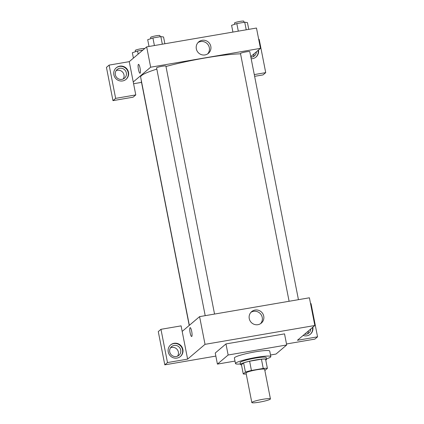 <?xml version="1.0" encoding="UTF-8"?>
<svg xmlns="http://www.w3.org/2000/svg" width="424" height="424" viewBox="0 0 424 424"><rect width="100%" height="100%" fill="white"/><g stroke="black" fill="none" stroke-linecap="round" stroke-linejoin="round"><path stroke-width="0.64" d="M270.274 399.154A9.476 1.097 -11.1 0 1 260.389 401.979A9.476 1.097 -11.1 0 1 251.824 402.551A9.476 1.097 -11.1 0 1 260.914 399.652A9.476 1.097 -11.1 0 1 270.427 398.899A9.476 1.097 -11.1 0 1 270.274 399.154M251.824 402.551L246.026 372.988A9.476 1.097 -11.1 0 1 255.116 370.088A9.476 1.097 -11.1 0 1 264.624 369.341L270.427 398.899M243.265 373.963L241.452 364.725L243.614 362.891A12.911 1.489 -11.1 0 1 249.619 361.232L261.428 359.208L263.24 368.445L251.432 370.47A12.911 1.489 -11.1 0 0 245.427 372.129L243.265 373.963A12.911 1.489 -11.1 0 0 246.222 373.984M263.24 368.445A12.911 1.489 -11.1 0 1 267.385 368.366L265.228 370.2A12.911 1.489 -11.1 0 1 264.82 370.332M261.428 359.208A12.911 1.489 -11.1 0 1 265.572 359.128L267.385 368.366M265.763 360.087A13.271 1.532 168.9 0 0 266.532 359.372A13.271 1.532 168.9 0 0 253.218 360.421A13.271 1.532 168.9 0 0 240.493 364.481A13.271 1.532 168.9 0 0 241.479 364.852M240.493 364.481L240.132 362.631A13.271 1.532 -11.1 0 1 252.858 358.572A13.271 1.532 -11.1 0 1 266.171 357.522L266.532 359.372M249.619 361.232L251.432 370.47M243.614 362.891L245.427 372.129M240.403 364.015A18.009 2.083 -11.1 0 1 235.479 363.543A18.009 2.083 -11.1 0 1 252.752 358.036A18.009 2.083 -11.1 0 1 270.819 356.611A18.009 2.083 -11.1 0 1 270.538 357.098A18.009 2.083 -11.1 0 1 266.442 358.905M235.479 363.543L234.393 358.004A18.009 2.083 -11.1 0 1 251.665 352.492A18.009 2.083 -11.1 0 1 269.733 351.067L270.819 356.611M234.997 361.089L217.422 364.105L228.138 355.01L286.704 344.966L275.987 354.061L270.507 354.999M217.422 364.105L215.249 353.022L225.966 343.922L284.531 333.879L286.704 344.966M225.966 343.922L228.138 355.01M310.554 303.658L311.031 303.573L317.555 336.831L297.425 340.286L314.841 325.505L205.031 344.341L187.615 359.123L181.09 325.865L160.961 329.316L167.485 362.573L164.804 364.847L215.848 356.091M286.507 343.97L314.878 339.105L317.555 336.831M167.485 362.573L187.615 359.123M177.004 358.079A7.584 7.378 -130.3 0 1 170.649 344.903A7.584 7.378 -130.3 0 1 181.181 345.915A7.584 7.378 -130.3 0 1 177.004 358.079M180.29 356.605A7.584 7.378 49.7 0 0 180.847 346.196A7.584 7.378 49.7 0 0 170.485 345.051M169.733 351.909A5.687 5.533 -130.3 0 1 179.437 347.389A5.687 5.533 -130.3 0 1 178.902 355.307A5.687 5.533 -130.3 0 1 169.733 351.909M170.512 347.802A5.687 5.533 -130.3 0 1 177.582 356.128M160.961 329.316L158.279 331.589L164.804 364.847M312.833 327.211A7.584 7.378 -130.3 0 1 303.134 335.442M310.236 334.319A7.584 7.378 49.7 0 0 312.493 327.492M310.755 328.971A5.687 5.533 -130.3 0 1 304.538 334.25M308.412 330.959A5.687 5.533 -130.3 0 1 307.522 333.842M191.701 331.404A4.5 0.906 80.3 0 1 191.669 336.518A4.5 0.906 80.3 0 1 190.016 332.236A4.5 0.906 80.3 0 1 190.143 327.646A4.5 0.906 80.3 0 1 191.701 331.404M314.841 325.505L309.403 297.791L199.593 316.627L205.031 344.341M199.593 316.627L182.177 331.409M190.143 327.646A4.5 0.906 -99.7 0 0 190.016 332.236A4.5 0.906 -99.7 0 0 191.669 336.518M255.057 310.061A7.5 7.293 -130.3 0 1 261.343 323.088A7.5 7.293 -130.3 0 1 250.934 322.092A7.5 7.293 -130.3 0 1 255.057 310.061M260.559 323.666A7.5 7.293 49.7 0 0 250.944 312.334M189.348 325.325L140.641 77.073A55.92 6.461 -11.1 0 1 156.832 69.123M165.975 66.478A55.92 6.461 -11.1 0 1 240.551 53.832M298.443 299.673L249.789 51.686A4.738 0.546 168.9 0 0 245.507 51.972A4.738 0.546 168.9 0 0 240.562 53.382A4.738 0.546 168.9 0 0 240.488 53.509L289.099 301.273M189.21 325.436L141.24 80.931A4.738 0.546 -11.1 0 1 141.367 80.767M205.205 315.663L156.594 67.898A4.738 0.546 -11.1 0 1 161.141 66.451A4.738 0.546 -11.1 0 1 165.895 66.075L214.549 314.062M141.526 82.373L133.587 83.735M250.754 56.604L260.469 48.363L150.658 67.199L133.242 81.98L135.781 94.912L115.646 98.368L109.122 65.111L129.256 61.655L133.242 81.98M123.209 78.986A5.687 5.533 49.7 0 0 116.139 70.66M253.149 56.699A5.687 5.533 49.7 0 0 254.04 53.816M135.781 94.912L133.099 97.186L112.97 100.642L106.445 67.384L109.122 65.111M254.283 74.587L265.721 72.626L263.039 74.9L254.628 76.341M126.336 72.886A5.687 5.533 -130.3 0 1 124.529 78.164A5.687 5.533 -130.3 0 1 115.36 74.772A5.687 5.533 -130.3 0 1 117.167 69.494A5.687 5.533 -130.3 0 1 126.336 72.886M125.917 79.463A7.584 7.378 49.7 0 0 126.474 69.054A7.584 7.378 49.7 0 0 116.112 67.909M122.631 80.936A7.584 7.378 -130.3 0 1 116.277 67.766A7.584 7.378 -130.3 0 1 126.808 68.773A7.584 7.378 -130.3 0 1 122.631 80.936M256.382 51.829A5.687 5.533 -130.3 0 1 250.865 57.16M255.858 57.176A7.584 7.378 49.7 0 0 258.121 50.355M258.46 50.069A7.584 7.378 -130.3 0 1 251.172 58.751M265.721 72.626L259.197 39.368L258.719 39.448M115.646 98.368L112.97 100.642M260.469 48.363L256.478 28.037L146.672 46.873L129.256 61.655M196.328 48.861A7.5 7.293 -130.3 0 1 209.133 42.898A7.5 7.293 -130.3 0 1 208.423 53.334A7.5 7.293 -130.3 0 1 196.328 48.861M146.672 46.873L150.658 67.199M207.638 53.912A7.5 7.293 49.7 0 0 198.019 42.58M140.047 68.121A4.5 0.906 80.3 0 1 140.01 73.235A4.5 0.906 80.3 0 1 138.362 68.953A4.5 0.906 80.3 0 1 138.489 64.363A4.5 0.906 80.3 0 1 140.047 68.121M138.489 64.363A4.5 0.906 -99.7 0 0 138.362 68.953A4.5 0.906 -99.7 0 0 140.015 73.235M248.771 29.362L247.446 22.599L244.738 22.212L236.815 23.574L231.594 25.318L232.919 32.081M244.738 22.212L246.227 29.797M236.815 23.574L238.304 31.159M234.753 24.263L234.509 23.023A4.738 0.546 -11.1 0 1 239.051 21.576A4.738 0.546 -11.1 0 1 243.805 21.2L244.028 22.334M164.878 43.752L163.553 36.989L160.844 36.607L152.921 37.964L147.7 39.708L149.025 46.47M160.844 36.607L162.334 44.186M152.921 37.964L154.405 45.548M150.854 38.653L150.615 37.413A4.738 0.546 -11.1 0 1 155.157 35.966A4.738 0.546 -11.1 0 1 159.912 35.59L160.134 36.724M142.893 50.08L137.567 50.997L132.346 52.74L133.406 58.13M137.567 50.997L138.171 54.087M135.505 51.686L135.261 50.445A4.738 0.546 -11.1 0 1 139.803 48.993A4.738 0.546 -11.1 0 1 144.563 48.622L144.568 48.659"/></g></svg>
